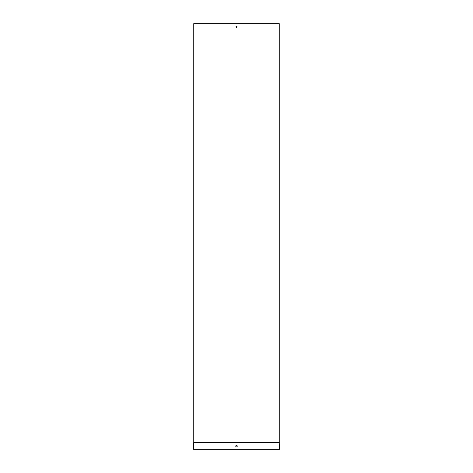 <?xml version="1.0" encoding="UTF-8"?>
<svg xmlns="http://www.w3.org/2000/svg" width="473" height="473" viewBox="0 0 473 473"><rect width="100%" height="100%" fill="white"/><g stroke="black" fill="none" stroke-linecap="round" stroke-linejoin="round"><path stroke-width="0.71" d="M279.241 442.598L279.241 23.65L193.759 23.65L193.759 442.598L279.241 442.598L279.389 449.35L193.611 449.35L193.611 442.746L279.389 442.746M236.5 27.375A0.532 0.532 0 0 0 236.961 26.577A0.532 0.532 0 0 0 236.039 26.577A0.532 0.532 0 0 0 236.5 27.375M236.5 446.902A0.745 0.745 0 0 0 237.144 445.785A0.745 0.745 0 0 0 235.856 445.785A0.745 0.745 0 0 0 236.5 446.902"/></g></svg>
